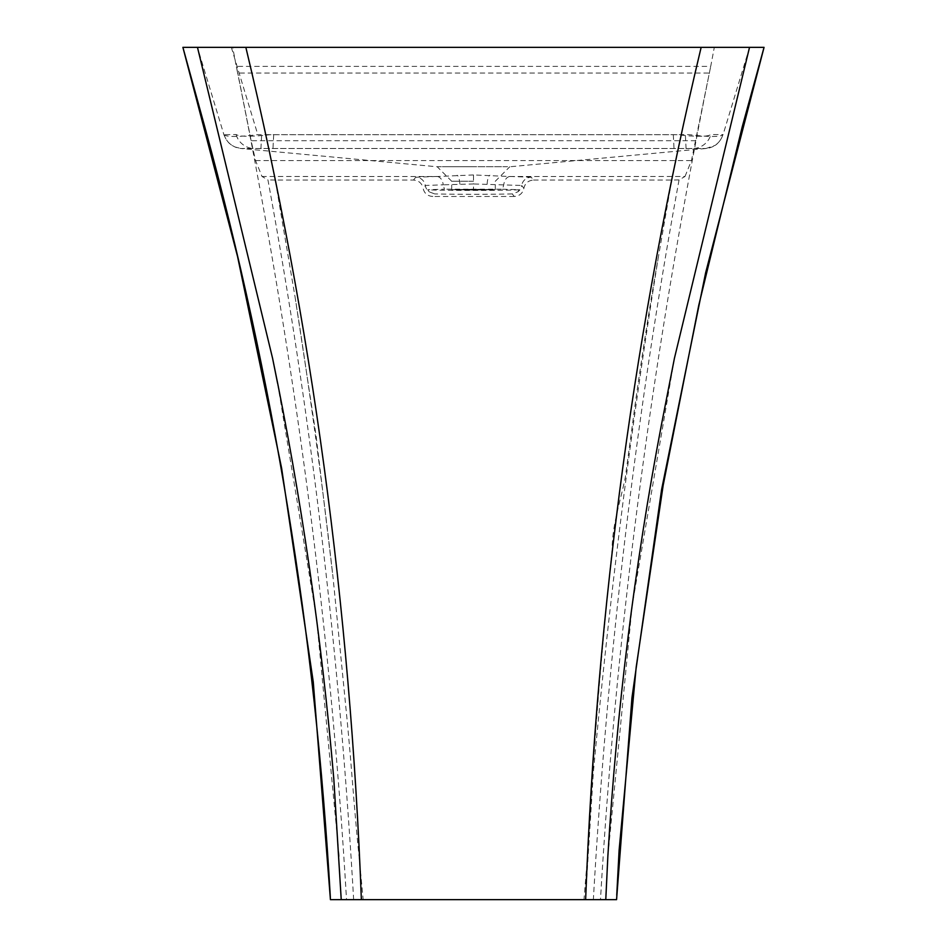 <?xml version="1.0" encoding="UTF-8"?>
<svg xmlns="http://www.w3.org/2000/svg" width="947" height="947" viewBox="0 0 947 947"><rect width="100%" height="100%" fill="white"/><g stroke="black" fill="none" stroke-linecap="round" stroke-linejoin="round"><path stroke-width="0.71" stroke-dasharray="4.74 3.55" d="M685.001 176.473L691.464 160.552L710.712 66.385C653.004 350.059 616.26 627.814 600.493 899.65L593.355 899.65C607.418 654.543 635.993 414.632 679.058 179.93L685.001 176.473L509.474 176.509L473.5 174.946L473.5 183.955L443.279 184.819L444.427 189.211L427.795 189.708L429.204 191.862A9.683 9.683 38.3 0 1 425.31 185.47L423.108 188.264C424.232 193.295 427.44 196.029 432.708 196.467L434.72 193.922L429.204 191.862M509.474 176.509C506.408 177.278 504.491 180.048 503.721 184.819L502.573 189.211L444.427 189.211M502.573 189.211L519.205 189.708L517.796 191.862L512.28 193.922L514.292 196.467C519.56 196.041 522.756 193.306 523.892 188.264C525.029 183.233 528.225 180.498 533.504 180.06L531.267 177.231A9.683 9.683 141.7 0 0 521.69 185.47L473.5 183.955L473.5 189.033M695.856 140.701L251.144 140.701L255.536 160.552L261.999 176.473L267.942 179.93C311.018 414.644 339.582 654.555 353.645 899.65L346.507 899.65C330.74 627.814 293.996 350.059 236.288 66.385L237.768 73.037L709.232 73.037M473.5 174.946L437.526 176.509L261.999 176.473M295.05 296.896L315.967 434.874L333.06 577.54C322.347 483.136 309.681 389.584 295.05 296.896L275.257 180.06L413.496 180.06C418.763 180.486 421.96 183.221 423.108 188.264M275.257 180.06L267.942 179.93M679.058 179.93L671.743 180.06L658.461 256.53C650.056 304.247 642.291 353.551 635.153 404.428L625.446 476.554C620.711 500.856 612.164 524.472 612.129 549.828C601.534 649.18 593.497 749.255 588.016 850.051L583.991 899.65L363.163 899.65L359.623 861.959C354.498 813.142 351.858 769.674 347.04 719.353L333.06 577.54M533.504 180.06L671.743 180.06M251.144 140.701L237.768 73.037M514.292 196.467L432.708 196.467M658.461 256.53C631.093 426.197 609.359 598.48 593.272 773.379L585.447 899.65L583.991 899.65M359.623 861.959L361.553 899.65L363.163 899.65M764.051 47.35L231.328 47.35L232.69 47.35L236.288 66.385L710.712 66.385L714.31 47.35L749.574 47.35L197.461 47.35L223.918 134.711C227.611 143.98 232.879 145.791 231.944 145.364L234.927 146.951A19.366 19.342 113.6 0 0 241.118 148.501L705.882 148.501L241.118 148.501L436.697 166.731L510.303 166.731L705.882 148.501A19.366 19.342 -113.3 0 0 712.002 146.986L712.002 146.986A19.366 19.342 -113.3 0 0 722.916 134.604L710.747 134.545C708.995 136.214 701.822 136.664 689.215 135.883L676.833 134.699L270.167 134.699C250.825 136.83 239.52 136.782 236.253 134.545L223.918 134.699M600.493 899.65L616.568 899.65M330.432 899.65L346.507 899.65M182.949 47.35L197.461 47.35M607.856 856.313L632.194 605.37L674.43 358.262M339.144 856.313L316.523 618.178L277.601 383.322M714.31 47.35L232.69 47.35M223.883 134.51C225.931 137.078 237.235 137.126 257.797 134.64L689.203 134.652C709.729 137.126 721.022 137.078 723.117 134.498L722.916 134.604M749.574 47.35L723.117 134.498M512.28 193.922A46.001 0.805 180 0 1 434.72 193.922M437.526 176.509C440.592 177.278 442.509 180.048 443.279 184.819L425.31 185.47A9.683 9.683 38.3 0 0 415.733 177.231L413.496 180.06M501.531 166.731L445.433 166.731M473.5 166.731L437.183 166.731L473.5 166.731M473.5 181.256L451.707 181.256L473.5 181.256M473.5 189.282L451.707 189.66L473.5 190.039L495.293 189.66L451.707 189.66L473.5 190.039L495.293 189.66L473.5 189.282M593.355 899.65L585.447 899.65M361.553 899.65L353.645 899.65M519.205 189.708A46.001 0.805 180 0 1 473.5 190.418A46.001 0.805 180 0 1 427.795 189.708M459.863 184.12A9.683 2.77 -92.1 0 0 457.117 175.242M487.137 184.12A9.683 2.77 -87.9 0 1 489.883 175.242M255.536 160.552L691.464 160.552M436.662 176.473L415.733 177.231M531.267 177.231L510.338 176.473M231.328 47.35L257.797 134.64M523.892 188.264L521.69 185.47A9.683 9.683 -38.3 0 1 517.796 191.862M673.305 134.841L674.039 148.726M693.867 148.525A19.366 19.354 -62.2 0 0 710.877 134.628M273.695 134.841L272.949 148.726M236.123 134.628A19.366 19.354 62.6 0 0 253.133 148.525M686.078 148.703L685.344 134.805M224.084 134.604A19.366 19.342 113.6 0 0 234.927 146.951L241.248 148.584M260.922 148.691L261.656 134.805M616.651 897.448L616.746 895.258M330.302 896.549L330.349 897.448M451.707 189.66L451.707 181.256L437.183 166.731M495.293 189.66L495.293 181.256L509.817 166.731M705.752 148.572L714.961 145.424C713.991 145.85 719.341 144.074 723.082 134.699"/><path stroke-width="1.42" d="M605.772 899.65L607.856 856.313C616.556 710.866 634.395 567.099 661.385 425.014L674.43 358.262L749.527 47.35L701.147 47.35C635.295 322.726 596.788 606.826 585.625 899.65L616.568 899.65L631.945 697.832L661.598 489.611L705.633 272.783L764.051 47.35L742.211 126.898L698.768 305.277L663.149 485.444L636.183 667.185L619.113 850.157L616.746 895.258M277.601 383.322L272.57 358.262C301.241 496.69 321.649 636.929 333.806 778.979L341.228 899.65L330.432 899.65L313.268 681.982L281.614 468.149L237.555 256.519L182.901 47.35L204.789 126.898C273.754 379.214 315.611 636.064 330.349 897.448M749.574 47.35L764.051 47.35M272.57 358.262L197.473 47.35L182.949 47.35M197.473 47.35L245.853 47.35C311.729 322.832 350.236 606.932 361.375 899.65L341.228 899.65M585.625 899.65L361.375 899.65M245.853 47.35L701.147 47.35"/></g></svg>
